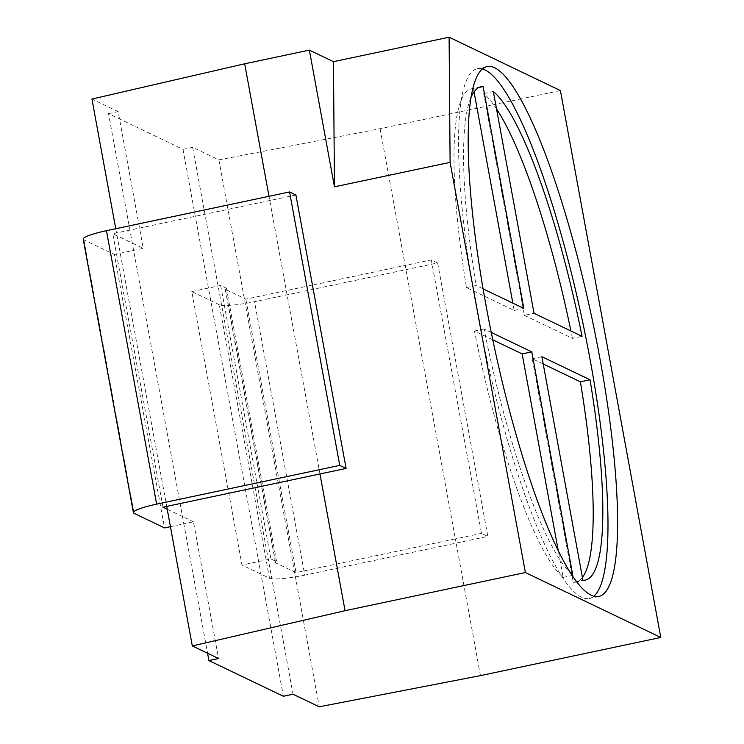 <?xml version="1.0" encoding="UTF-8"?>
<svg xmlns="http://www.w3.org/2000/svg" width="744" height="744" viewBox="0 0 744 744"><rect width="100%" height="100%" fill="white"/><g stroke="black" fill="none" stroke-linecap="round" stroke-linejoin="round"><path stroke-width="0.56" stroke-dasharray="3.72 2.79" d="M83.216 239.168A30.086 4.213 169.6 0 0 83.895 239.856L114.362 254.457L164.545 527.914M162.992 507.185L112.8 233.737L143.267 248.347L114.362 254.457M560.409 90.563L380.091 128.712L218.885 159.904L192.65 147.321L183.005 149.358L108.54 113.655L183.824 523.832L193.459 521.795L218.55 658.514M170.423 526.668L183.824 523.832L207.576 653.26M482.298 68.932A270.76 50.731 78.1 0 0 477.211 68.699A270.76 50.731 78.1 0 0 479.741 325.128A270.76 50.731 78.1 0 0 581.659 597.274A270.76 50.731 78.1 0 0 589.304 598.483A270.76 50.731 78.1 0 0 593.861 596.214M115.748 228.733L166.703 506.404M219.294 304.77L191.794 291.583L241.977 565.031L270.89 558.921L276.619 561.664A10.025 1.404 169.6 0 0 275.419 562.604A10.025 1.404 169.6 0 0 275.643 562.836L296.028 572.601L455.365 538.889L405.182 265.441L431.315 259.916L437.658 262.958L254.55 301.701A30.086 4.213 -10.4 0 1 219.294 304.77L269.486 578.218L241.977 565.031M474.058 91.865L473.463 88.629L479.071 87.439M473.463 88.629A252.272 47.272 78.1 0 0 471.398 88.824A252.272 47.272 78.1 0 0 466.469 287.556L514.178 310.434L512.83 303.134M514.178 310.434L523.813 308.388M167.223 509.212L193.459 521.795M543.222 364.002L532.248 358.738L573.28 582.301L582.915 580.255M573.28 582.301A251.946 47.207 78.1 0 0 575.782 582.124A251.946 47.207 78.1 0 0 582.413 577.502M437.658 262.958L487.841 536.405L304.742 575.149L254.55 301.701M492.788 339.822L474.449 331.024A252.104 47.244 78.1 0 0 563.171 577.4L558.186 550.253M563.171 577.4L572.806 575.354M431.315 259.916L481.498 533.364L487.841 536.405M532.248 358.738L541.883 356.702M295.907 194.993L112.8 233.737M191.794 291.583L220.698 285.473L226.436 288.216A10.025 1.404 169.6 0 0 225.227 289.156A10.025 1.404 169.6 0 0 225.46 289.379L245.836 299.153L405.182 265.441L380.091 128.712M245.836 299.153L296.028 572.601M108.54 113.655L118.175 111.619L143.267 248.347M183.005 149.358L283.38 696.263M192.65 147.321L293.024 694.226M118.175 111.619L91.94 99.045M466.469 287.556L476.104 285.519L483.051 288.849M480.466 675.617L455.365 538.889L481.498 533.364M319.967 473.974L269.002 196.304M491.254 332.428L484.084 328.988A252.104 47.244 78.1 0 0 571.411 574.089M474.449 331.024L484.084 328.988M269.486 578.218A30.086 4.213 169.6 0 0 304.742 575.149M496.536 108.977A252.123 47.244 78.1 0 0 483.693 93.53L524.399 315.335L534.034 313.298M483.693 93.53L493.328 91.484M470.803 97.836A252.272 47.272 78.1 0 0 476.104 285.519M524.399 315.335L572.424 338.362L582.059 336.325M572.424 338.362A252.123 47.244 78.1 0 0 570.918 330.978M226.436 288.216L276.619 561.664M218.885 159.904L319.26 706.8M220.698 285.473L270.89 558.921M83.895 239.856L134.078 513.304M225.46 289.379L275.643 562.836M486.846 66.662L477.211 68.699M598.948 596.446L589.304 598.483M585.416 580.087L575.782 582.124M481.043 86.778L471.398 88.824M275.419 562.604L225.227 289.156"/><path stroke-width="1.12" d="M289.565 191.952L339.748 465.4L346.099 468.441L295.907 194.993L289.565 191.952L106.457 230.696A30.086 4.213 169.6 0 0 83.216 239.168L133.399 512.616A30.086 4.213 169.6 0 0 134.078 513.304L164.545 527.914L170.423 526.668M339.748 465.4L156.649 504.144A30.086 4.213 169.6 0 0 133.399 512.616M591.294 595.237A270.76 50.731 78.1 0 0 598.948 596.446A270.76 50.731 78.1 0 0 592.531 321.055A270.76 50.731 78.1 0 0 486.846 66.662A270.76 50.731 78.1 0 0 489.385 323.091A270.76 50.731 78.1 0 0 591.294 595.237M593.861 596.214A270.76 50.731 78.1 0 0 582.896 323.091A270.76 50.731 78.1 0 0 482.298 68.932M346.099 468.441L162.992 507.185L167.223 509.212L192.315 645.941L345.058 610.703L525.385 572.545L450.101 162.369L449.106 37.2L560.409 90.563L660.784 637.459L480.466 675.617L319.26 706.8L293.024 694.226L283.38 696.263L208.915 660.56L218.55 658.514L192.315 645.941M166.703 506.404L167.223 509.212M483.051 288.849L523.813 308.388L483.107 86.592A252.272 47.272 78.1 0 0 481.043 86.778A252.272 47.272 78.1 0 0 470.803 97.836M479.071 87.439L483.107 86.592M512.83 303.134L474.058 91.865M582.413 577.502A251.946 47.207 78.1 0 0 580.404 381.83L590.039 379.784L541.883 356.702L582.915 580.255A251.946 47.207 78.1 0 0 585.416 580.087A251.946 47.207 78.1 0 0 590.039 379.784M571.411 574.089A252.104 47.244 78.1 0 0 572.806 575.354L531.793 351.856L491.254 332.428M558.186 550.253L522.149 353.902L531.793 351.856M580.404 381.83L543.222 364.002M525.385 572.545L660.784 637.459M115.748 228.733L91.94 99.045L244.683 63.798L309.365 50.118L334.456 186.837L333.461 61.668L449.106 37.2M333.461 61.668L309.365 50.118M345.058 610.703L319.967 473.974M269.002 196.304L244.683 63.798M522.149 353.902L492.788 339.822M207.576 653.26L208.915 660.56M334.456 186.837L450.101 162.369M493.328 91.484L534.034 313.298L582.059 336.325A252.123 47.244 78.1 0 0 493.328 91.484M570.918 330.978A252.123 47.244 78.1 0 0 496.536 108.977M106.457 230.696L156.649 504.144"/></g></svg>
